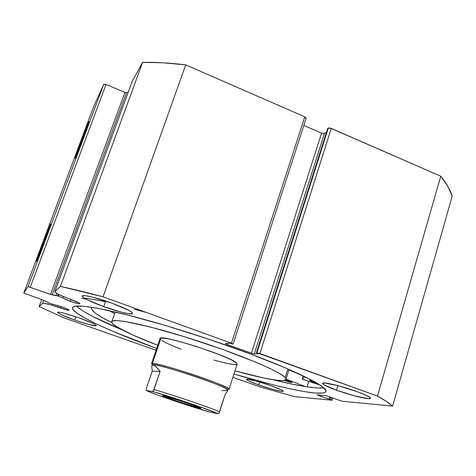 <?xml version="1.0" encoding="UTF-8"?>
<svg xmlns="http://www.w3.org/2000/svg" width="476" height="476" viewBox="0 0 476 476"><rect width="100%" height="100%" fill="white"/><g stroke="black" fill="none" stroke-linecap="round" stroke-linejoin="round"><path stroke-width="0.71" d="M58.429 296.179L59 294.614L58.429 296.179L57.721 295.905L62.79 297.982L58.429 296.179M58.322 294.275L57.721 295.905L51.83 294.775L28.019 286.582L23.8 293.073L44.583 300.659L49.349 303.194L62.106 306.972C66.563 308.591 68.907 309.674 69.145 310.221C68.425 310.477 65.557 309.751 60.559 308.031L61.077 306.615L60.559 308.031L50.361 304.735L43.524 303.152L42.614 303.248L39.121 306.55L64.218 317.962L156.086 350.276L64.218 317.962L39.121 306.55L41.686 299.624L39.121 306.55L42.614 303.248C43.34 302.891 46.571 303.581 52.3 305.318L52.693 304.241L52.3 305.318L57.965 307.068L58.441 305.759L57.965 307.068L67.336 310.084L69.121 310.114L66.331 308.609L59.708 306.157L49.944 303.39L44.155 300.499L23.8 293.073L28.019 286.582L103.75 84.27L93.766 106.362L23.8 293.073L93.766 106.362L103.75 84.27L106.053 84.448L103.75 84.27L28.019 286.582L50.504 294.37L124.944 92.409L106.053 84.448L30.291 287.153L106.053 84.448L124.944 92.409L126.539 92.713L124.944 92.409L50.504 294.37L56.085 295.435L56.805 293.472L56.085 295.435L57.721 295.905L58.322 294.275M70.317 301.326L70.96 299.553L70.317 301.326L67.77 300.374L62.79 297.982L63.32 296.53L72.245 299.999C77.171 301.814 79.754 303.051 79.992 303.706C79.153 304.051 75.922 303.26 70.317 301.326L62.79 297.982L63.32 296.53C57.661 294.15 54.823 292.556 54.805 291.74L55.752 292.823L59.53 294.864L79.058 302.891L79.938 303.765L77.909 303.599L70.317 301.326M50.486 224.113L50.67 223.97C50.688 225.315 37.628 259.866 36.515 261.407L43.417 241.772L50.676 223.851L43.649 243.629L36.39 261.497C36.182 260.652 48.909 226.885 50.486 224.113L50.486 224.113M88.655 122.201L89.089 121.529C89.137 122.635 77.255 153.95 75.339 157.758L79.76 144.752L89.006 121.499L83.014 138.486L74.994 158.282C74.762 157.663 86.311 127.146 88.655 122.201L88.81 122.528L88.655 122.201M236.858 348.979C293.71 369.424 328.613 386.952 325.882 391.474C323.972 397.204 281.846 388.315 233.96 374.041L272.796 384.751L289.765 388.749L304.206 391.581L315.475 393.069L322.912 393.051L325.001 392.438L325.905 391.397L325.56 389.921L320.925 385.679L310.846 379.735L285.719 368.013L250.328 353.93L208.5 339.126L165.517 325.507L126.913 314.803L97.14 308.156L83.55 306.205L75.345 306.181L73.244 306.847L72.435 307.936L72.876 309.412L77.243 313.404L85.799 318.563L97.931 324.632L113.014 331.361L156.693 348.486C109.736 331.397 70.621 313.416 72.501 307.675C74.018 304.134 90.648 306.139 122.403 313.678C153.831 321.395 198.064 334.991 236.858 348.979M272.974 379.723C298.006 385.947 314.957 388.684 323.835 387.946L316.998 388.005L305.705 386.655L291.247 383.942L272.974 379.723M258.748 384.929L259.652 382.055L258.748 384.929L248.365 380.77L246.491 379.55L247.389 379.193L256.784 381.234L271.136 385.768C279.001 388.594 283.041 390.427 283.256 391.26C283.256 392.367 269.821 388.868 258.748 384.929C250.852 382.103 246.758 380.253 246.449 379.372C246.306 378.253 259.759 381.71 271.136 385.768L281.637 390.017L283.25 391.171L282.048 391.427L272.54 389.291L258.748 384.929M336.508 390.195L337.859 385.649L336.508 390.195L324.204 384.941L322.585 383.418L324.584 383.007L338.091 385.709L356.911 391.575C365.901 394.884 370.441 397.121 370.548 398.281C370.477 400.167 351.002 395.473 336.508 390.195C327.446 386.893 322.805 384.62 322.591 383.388C322.365 381.49 341.869 386.078 356.911 391.575L364.568 394.58L369.322 396.972L370.489 398.382L367.99 398.626L354.376 395.782L336.508 390.195M74.768 320.086L75.952 316.808L74.768 320.086L61.928 315.035L58.369 313.19L57.596 312.208L59.809 312.268L64.718 313.375L79.319 317.968C90.154 321.895 95.831 324.465 96.36 325.685C94.486 326.238 87.286 324.376 74.768 320.086C63.974 316.201 58.221 313.607 57.519 312.298C59.286 311.715 66.551 313.601 79.319 317.968L92.427 323.168L95.753 324.959L96.176 325.822L88.786 324.507L74.768 320.086M103.72 306.615L105.714 301.016L103.72 306.615L87.435 299.874L83.086 297.304L82.247 296.405L82.378 295.828L85.537 295.727L92.195 297.048L111.467 303.01C125.117 308.097 132.173 311.578 132.637 313.458C132.34 315.207 117.834 311.726 103.72 306.615C90.113 301.594 82.937 298.071 82.199 296.036C82.33 294.287 96.914 297.714 111.467 303.01L128.175 310.019L132.114 312.506L132.655 313.303L132.239 313.773L128.657 313.69L121.999 312.292L103.72 306.615M306.163 118.221L304.789 116.852L231.455 343.238L233.097 344.065L229.819 343.178L225.422 343.601L227.04 344.416L227.373 343.398L227.04 344.416L251.399 353.21L321.556 133.125L303.831 125.432L321.556 133.125L324.448 133.411L321.556 133.125L251.399 353.21L254.297 353.954L324.448 133.411L326.56 131.995L324.448 133.411L254.297 353.954L259.051 353.751L256.415 352.799L256.951 352.775L328.285 128.127L256.951 352.775L256.415 352.799L327.649 128.562L328.285 128.127L331.248 128.407L259.92 353.537L256.951 352.775L377.498 396.068L440.764 176.233L377.498 396.068L259.92 353.537L331.248 128.407L440.764 176.233C446.577 183.409 450.385 190.043 452.2 196.136L392.605 406.105L386.625 401.583L377.498 396.068C384.62 400.072 389.66 403.416 392.605 406.105L342.036 401.208L325.721 395.562L317.141 394.866L318.265 395.389L318.402 394.937L318.265 395.389L328.981 399.197L329.707 396.776L328.981 399.197L329.892 399.287L330.552 397.073L329.892 399.287L331.082 399.709L331.742 397.496L331.082 399.709L332.016 400.239L294.436 396.597L261.181 387.291L232.901 377.337L261.181 387.291L294.436 396.597L332.016 400.239L317.272 394.979L325.721 395.562L342.036 401.208L392.605 406.105L452.2 196.136L447.987 186.592L440.764 176.233L330.398 128.115L328.791 127.961L327.649 128.562L256.415 352.799L259.051 353.751L254.297 353.954L252.28 353.501L227.04 344.416L225.517 343.565L229.819 343.178L232.99 344.106L231.455 343.238L103.036 296.786L60.41 286.403L54.865 291.651L131.941 82.092M306.014 118.411L304.789 116.852L231.455 343.238L103.036 296.786L185.711 64.855L304.789 116.852L185.711 64.855L163.048 62.79L142.627 62.374L132.167 81.473L142.627 62.374L60.41 286.403L54.865 291.651L132.167 81.473L54.805 291.734M128.121 92.398L126.539 92.713L52.128 294.84L126.539 92.713L128.121 92.398M156.158 350.062L155.474 349.824L156.259 349.753L155.474 349.824L156.158 350.062M43.691 300.338L42.614 303.248L43.691 300.338M76.249 306.062C82.931 311.953 98.175 319.86 121.981 329.791L93.183 316.671L82.818 310.899L76.338 306.151M81.854 298.553L85.739 298.982M134.125 309.198L146.566 312.53M60.41 286.403C72.882 289.105 87.09 292.561 103.036 296.786L185.711 64.855C169.861 62.939 155.497 62.112 142.627 62.374L60.41 286.403M228.468 389.547C232.181 389.368 218.549 383.341 197.974 376.272C177.447 369.203 156.217 363.271 152.35 363.426L151.523 363.67L160.079 338.537C158.657 333.432 230.444 356.262 236.471 362.89L230.586 359.463L219.454 354.668L196.874 346.629L181.642 342.06L169.319 339.037L161.852 338.014L160.073 338.555M111.747 321.758C111.444 322.841 113.068 324.501 116.62 326.738L132.81 335.015L157.77 345.314C138.504 337.9 124.789 331.707 116.62 326.738L112.628 323.704L111.8 322.538L111.806 321.627L112.669 320.991L117.019 320.604L124.879 321.461L150.267 326.976L185.069 336.913L222.691 349.461L255.57 362.105L268.226 367.674L277.657 372.41L283.583 376.141L285.213 377.593L285.975 379.378C284.993 382.728 263.216 378.753 234.983 370.852L263.888 378.045L277.383 380.312L283.137 380.532L285.844 379.64L285.957 378.765L285.213 377.593L287.891 368.948L285.213 377.593C280.37 371.601 239.559 354.334 193.726 339.644C147.881 324.912 112.348 317.605 111.747 321.758L115.204 311.958M237.191 363.932L236.471 362.89L237.173 364.033C235.828 365.3 228.069 363.973 213.903 360.04M181.142 349.205C171.479 345.505 164.958 342.536 161.59 340.304M200.444 408.372C195.22 407.504 158.835 395.217 162.738 395.621L165.523 397.032L177.292 401.244L200.444 408.372L200.973 408.259L198.557 407.182L186.592 402.886L163.03 395.657C166.493 396.014 199.801 407.081 201.003 408.277L200.444 408.372L200.212 407.873L200.444 408.372M209.678 412.061L173.502 400.578L156.116 394.455L146.322 390.504L152.374 391.462L153.48 390.665L160.126 371.429L153.998 389.576C172.693 394.788 214.694 409.122 219.561 411.907L225.315 394.009L227.296 391.439L227.766 389.975C231.437 388.083 159.692 363.842 152.975 364.741L155.801 366.413L160.126 371.429L152.237 371.185L146.34 388.547L152.237 371.185L151.779 366.401L151.939 365.622L152.975 364.741L152.171 365.163L152.975 364.741L152.35 363.426L160.971 338.073L152.35 363.426L152.975 364.741C156.765 364.622 177.441 370.423 197.433 377.301C217.472 384.174 230.795 390.034 227.207 390.195L221.822 390.707M151.856 364.211L152.35 363.426C159.198 362.432 232.853 387.321 229.051 389.308L237.173 364.033M152.171 365.163L151.779 366.401L152.237 371.185L160.126 371.429L157.788 368.513L154.188 365.151L152.975 364.741L152.165 364.967L151.945 365.604M209.815 412.097C192.322 407.206 151.743 393.45 146.548 390.612L152.374 391.462L174.603 398.245L200.92 407.117L217.657 413.656L209.815 412.097L217.657 413.656L219.014 412.966L225.315 394.009L227.296 391.433M227.338 391.266L227.123 390.504L226.112 390.159M146.209 389.011L146.334 388.565M146.156 390.213L146.108 389.654M218.365 413.543L219.561 411.907C214.694 409.122 172.693 394.788 153.998 389.576L153.034 391.201L152.374 391.462C169.379 396.044 215.908 411.889 217.657 413.656L218.05 413.65M302.224 379.17L320.056 385.084L302.278 379.211L303.218 378.146L302.849 376.647L307.038 377.777L303.158 376.706L303.379 375.986L302.837 376.653L303.206 378.206L302.23 379.17L302.944 376.831L302.224 379.17L302.944 376.831M317.48 383.454L312.905 382.026L313.214 381.002L312.905 382.026L317.427 383.436M288.646 380.854L292.097 382.49C291.294 382.662 288.843 382.055 284.731 380.669L284.868 380.235L284.731 380.669L285.749 381.02L291.723 382.561L291.978 382.317L291.128 381.847L285.618 379.872L288.646 380.854M111.86 322.668C97.913 315.826 91.142 310.959 91.535 308.061L92.148 307.306L91.541 308.061L91.678 309.406L95.176 313.053L102.572 317.795L111.86 322.668M108.915 310.536L114.627 313.589L108.915 310.536M84.329 298.16C89.94 298.785 96.985 299.969 105.464 301.713M308.763 381.365L307.091 386.869L308.763 381.365M300.16 374.457L288.884 369.977L300.16 374.457M286.064 379.098L305.217 386.577L286.064 379.098M284.071 380.425L284.731 380.669L284.071 380.425M312.768 380.758L309.281 380.282L312.905 382.026L309.281 380.264L312.768 380.758M306.163 118.209L233.097 344.059M332.183 400.221L332.873 397.9M285.975 379.378L289.045 369.447"/></g></svg>
